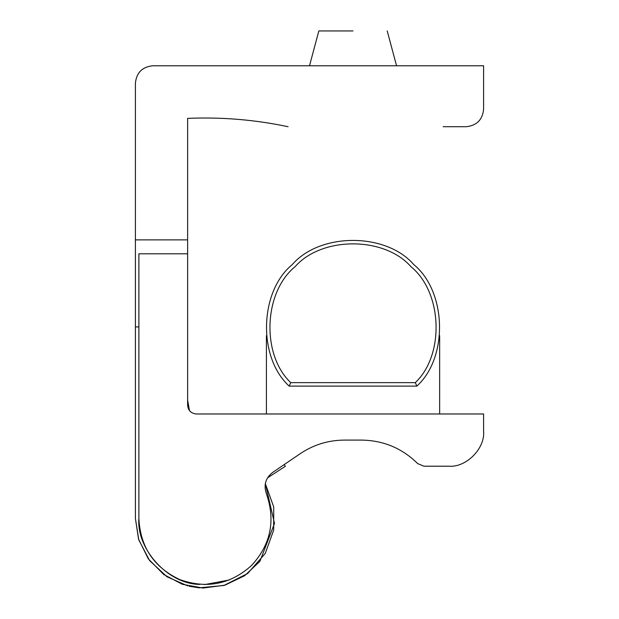 <?xml version="1.0" encoding="UTF-8"?>
<svg xmlns="http://www.w3.org/2000/svg" width="619" height="619" viewBox="0 0 619 619"><rect width="100%" height="100%" fill="white"/><g stroke="black" fill="none" stroke-linecap="round" stroke-linejoin="round"><path stroke-width="0.93" d="M204.556 584.599L229.285 579.995L204.556 584.599M417.678 463.6L423.899 466.208L417.678 463.6C402.172 448.288 383.517 440.457 361.728 440.094L344.319 440.094C328.271 440.21 313.585 444.736 300.254 453.665L272.615 472.459C265.644 477.984 263.532 484.979 266.294 493.436C275.757 520.339 270.874 544.318 251.654 565.379C230.461 584.452 206.444 589.164 179.611 579.516C153.86 567.283 140.281 546.917 138.88 518.436C136.366 548.968 167.981 584.282 199.844 584.398M289.197 386.117L290.737 382.635C261.249 354.811 263.57 292.307 295.039 266.743C321.748 236.249 384.298 236.249 411.008 266.743C442.477 292.307 444.798 354.811 415.318 382.635L416.85 386.117C448.38 357.527 446.725 291.58 413.801 264.607C386.008 232.373 320.038 232.373 292.245 264.607C259.33 291.58 257.674 357.527 289.197 386.117L416.85 386.117C448.38 357.527 446.725 291.58 413.801 264.607C386.008 232.373 320.038 232.373 292.245 264.607C259.33 291.58 257.674 357.527 289.197 386.117M264.058 122.376L266.766 122.786M268.275 123.026L269.776 123.266M272.755 123.769L276.716 124.473M288.036 126.694L288.083 126.709C254.943 119.699 221.463 116.929 187.627 118.384L187.627 239.87L135.399 239.87L135.399 83.178C136.505 72.678 142.308 66.875 152.808 65.769L483.601 65.769L483.601 109.3C482.495 119.8 476.692 125.603 466.192 126.709L443.165 126.709M353.023 30.95L318.831 30.95L309.5 65.769M285.344 466.285L284.206 464.575L285.344 466.285L267.493 477.883M189.468 410.621L187.627 400.052L187.627 239.87M187.758 585.899L166.944 576.738L149.605 560.597L138.795 539.93L135.399 518.436L135.399 239.87M135.399 326.925L138.88 326.925M152.808 65.769C142.308 66.875 136.505 72.678 135.399 83.178M189.151 586.239L199.179 587.833L223.892 585.481L247.685 573.496L265.234 553.456L273.691 530.112L273.722 506.946L265.311 483.555L274.503 523.426L259.918 561.317L244.667 575.701L224.821 585.21L202.986 588.05L182.365 584.29L163.795 574.556L148.343 558.88L138.555 539.164L135.399 518.436M466.192 126.709C476.692 125.603 482.495 119.8 483.601 109.3M266.294 493.436C275.757 520.339 270.874 544.318 251.654 565.379C230.461 584.452 206.444 589.164 179.611 579.516C153.86 567.283 140.281 546.917 138.88 518.436L138.88 253.805L187.627 253.805L187.627 405.275C188.184 410.521 191.085 413.422 196.331 413.979L483.601 413.979L483.601 431.389C485.157 448.613 466.006 467.763 448.783 466.208C466.006 467.763 485.157 448.613 483.601 431.389M423.899 466.208L448.783 466.208M415.318 382.635L290.737 382.635M387.223 30.95L396.555 65.769M439.645 335.614L439.645 413.979M266.41 413.979L266.41 335.63"/></g></svg>
